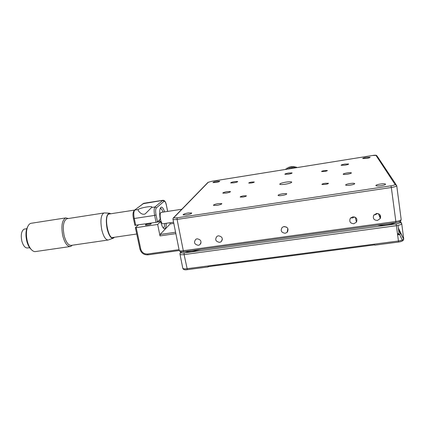 <?xml version="1.0" encoding="UTF-8"?>
<svg xmlns="http://www.w3.org/2000/svg" width="425" height="425" viewBox="0 0 425 425"><rect width="100%" height="100%" fill="white"/><g stroke="black" fill="none" stroke-linecap="round" stroke-linejoin="round"><path stroke-width="0.64" d="M184.997 251.531C186.591 251.929 188.982 251.913 192.169 251.499L200.844 249.358M377.517 225.117C380.136 225.409 383.281 225.319 386.947 224.836C390.596 224.315 393.481 223.582 395.59 222.636M397.524 234.032C399.001 233.213 399.447 232.464 398.868 231.795L398.018 225.415M398.576 229.59L400.695 233.883L397.561 234.303M374.712 244.864L374.808 245.151L374.802 244.853L207.974 266.682L208.197 266.927L208.388 266.624M402.294 240.077L399.617 234.568L397.63 234.834M198.379 245.315L199.718 244.816C201.981 241.634 201.11 239.626 197.115 238.792L195.845 239.248C193.508 242.425 194.352 244.449 198.379 245.315M219.597 242.372L221.058 241.798C223.247 238.579 222.349 236.576 218.365 235.79L216.978 236.321C214.71 239.535 215.581 241.554 219.597 242.372M377.442 220.474L380.354 218.429C381.124 215.326 379.833 213.674 376.47 213.483L373.644 215.379C372.73 218.535 373.995 220.235 377.442 220.474M374.101 214.737L375.238 214.747L377.565 213.477M353.839 223.747L356.479 222.105C357.595 218.886 356.378 217.122 352.83 216.819L350.285 218.338C349.031 221.595 350.216 223.396 353.839 223.747M350.784 217.77L352.532 217.94L354.562 216.968M285.191 233.272L287.125 232.353C288.952 229.059 287.932 227.109 284.059 226.52L282.211 227.364C280.277 230.669 281.265 232.64 285.191 233.272M283.799 226.567L286.737 227.189M381.145 185.704C384.317 185.157 385.767 184.609 385.502 184.062C384.737 183.685 382.989 183.68 380.269 184.052C377.113 184.593 375.668 185.141 375.923 185.693C376.672 186.07 378.415 186.076 381.145 185.704M285.419 184.206C289.749 183.43 291.837 182.697 291.678 182.012C290.944 181.64 289.058 181.677 286.02 182.118C281.727 182.883 279.645 183.611 279.783 184.301C280.5 184.673 282.375 184.641 285.419 184.206M347.438 174.213C350.2 173.729 351.507 173.273 351.358 172.842C350.784 172.571 349.361 172.598 347.092 172.927C344.346 173.405 343.039 173.862 343.182 174.292C343.745 174.563 345.164 174.537 347.438 174.213M226.105 193.083C229.054 192.552 230.504 192.042 230.456 191.569L227.189 191.627C224.262 192.158 222.817 192.663 222.849 193.141L226.105 193.083M242.935 197.046C245.305 196.616 246.452 196.201 246.383 195.803L243.658 195.824C241.304 196.249 240.157 196.663 240.221 197.067L242.935 197.046M325.215 184.434C327.478 184.036 328.546 183.648 328.419 183.271L325.152 183.303C322.899 183.701 321.831 184.089 321.953 184.461L325.215 184.434M350.375 185.109C353.451 184.572 354.88 184.041 354.668 183.52C354.004 183.191 352.431 183.196 349.956 183.542C346.896 184.073 345.472 184.599 345.674 185.125C346.327 185.454 347.894 185.449 350.375 185.109M282.163 195.458C285.345 194.889 286.864 194.331 286.71 193.779C286.158 193.487 284.803 193.492 282.641 193.795C279.475 194.358 277.961 194.916 278.109 195.473C278.646 195.766 279.995 195.76 282.163 195.458M216.973 205.349C220.267 204.754 221.871 204.165 221.792 203.58L218.28 203.596C215.002 204.191 213.398 204.781 213.472 205.365L216.973 205.349M324.509 171.466C326.496 171.11 327.447 170.786 327.372 170.494L324.461 170.574C322.485 170.924 321.534 171.243 321.603 171.541L324.509 171.466M251.228 183.016C253.289 182.644 254.309 182.298 254.272 181.985L251.797 182.049C249.741 182.421 248.726 182.766 248.752 183.085L251.228 183.016M233.739 182.835C236.401 182.352 237.724 181.911 237.708 181.512L234.653 181.608C232.008 182.086 230.685 182.527 230.695 182.931L233.739 182.835M288.32 174.176C290.902 173.713 292.166 173.288 292.103 172.911L288.655 173.018C286.083 173.48 284.824 173.899 284.883 174.282L288.32 174.176M344.999 165.182C347.507 164.735 348.707 164.337 348.606 163.976L344.712 164.103C342.215 164.544 341.02 164.942 341.116 165.304L344.999 165.182M215.836 182.484C218.423 182.012 219.725 181.587 219.736 181.209L216.899 181.31C214.322 181.778 213.026 182.203 213.005 182.585L215.836 182.484M366.647 158.387C369.033 157.967 370.175 157.595 370.079 157.266L366.127 157.415C363.752 157.829 362.61 158.206 362.706 158.536L366.647 158.387M186.532 214.901C190.039 214.258 191.755 213.616 191.691 212.973L188.28 212.968C184.801 213.6 183.085 214.242 183.133 214.896L186.532 214.901M287.645 231.726L287.236 231.784M221.924 240.874L221.547 240.927M200.664 243.833L200.356 243.876M151.704 207.389L151.842 206.874C151.002 205.854 139.921 207.968 138.258 209.467L138.173 210.471C138.98 211.677 141.923 215.48 145.254 213.855L151.704 207.389M157.011 222.105L160.655 221.563C161.93 226.498 163.285 228.9 164.73 228.767C165.702 228.326 166.233 226.498 166.313 223.284M164.597 211.873C163.46 208.521 162.334 206.943 161.208 207.14C159.55 208.404 159.216 212.458 160.193 219.3L157.478 221.882L156.049 222.328L134.884 225.298M175.86 233.638L160.012 235.917L160.06 234.478L175.578 232.236M173.804 223.391L170.154 223.933L160.06 234.478M169.915 222.748L170.186 223.927M160.012 235.917L157.659 224.458L160.655 221.563M145.488 224.772C144.362 225.68 150.253 224.809 151.072 223.943C152.15 223.04 146.338 223.906 145.488 224.772M138.364 224.963L135.384 227.63L136.207 227.641L140.765 249.156C141.822 252.514 144.08 254.129 147.539 254.001L179.063 249.645M157.659 224.458L136.207 227.641M114.368 237.278L113.56 238.074C111.074 238.877 108.922 235.779 107.111 228.788C105.586 219.613 106.351 214.413 109.411 213.18L110.824 213.759M104.529 212.941L103.87 212.999C100.874 214.986 100.172 220.58 101.772 229.787C103.557 236.768 105.756 240.162 108.38 239.982M67.362 218.668L66.868 218.742C63.405 220.782 62.48 226.339 64.09 235.413C65.96 242.277 68.393 245.592 71.389 245.352L107.945 240.045M68.367 218.508L65.758 217.898C62.023 220.092 61.019 226.058 62.751 235.811C64.77 243.185 67.389 246.739 70.614 246.479L72.393 245.204M31.551 223.221L30.956 223.311C29.325 223.768 28.082 225.324 27.232 227.975C26.138 231.816 26.159 236.194 27.285 241.102C28.119 244.402 29.314 247.047 30.871 249.034C32.534 251.053 34.181 251.876 35.828 251.515L70.077 246.553M27.837 226.387L26.711 228.868C25.702 232.411 25.718 236.443 26.759 240.959C27.524 244.003 28.629 246.442 30.069 248.274L31.338 249.581M24.799 229.017L23.832 229.298C21.367 231.274 20.692 235.174 21.818 240.991C23.237 245.857 25.187 248.179 27.662 247.966L29.622 247.679M113.433 237.41C108.715 241.028 103.657 216.851 108.603 214.147L109.894 213.903M160.363 208.064L160.889 208.489M160.188 208.494L161.537 209.004L163.152 212.091M164.863 223.497L164.39 226.525L163.837 227.534L163.094 227.811M173.57 222.211L162.833 223.8C161.983 223.832 161.218 222.371 160.549 219.417C159.896 215.549 160.039 213.222 160.979 212.426L161.117 212.404M159.874 221.68L159.497 219.964M158.424 221.893L158.254 221.149M285.802 168.975L285.637 169.416M285.653 169.416L285.797 168.932M285.818 168.916L286.785 168.938M287.077 168.077L286.684 169.251M286.705 169.246L287.093 167.976M287.114 167.96L288.23 168.157L288.522 167.227L288.028 168.911L288.522 167.227M288.548 167.211L289.595 167.577L290.057 166.701L289.563 168.396L290.057 166.701M290.084 166.696L291.04 167.211L291.656 166.425L291.215 168.109L291.656 166.425M291.688 166.419L292.527 167.067L293.282 166.393L292.868 168.082L293.282 166.393M293.308 166.393L294.015 167.158L294.892 166.611L294.552 167.987M294.583 167.981L294.892 166.611M294.918 166.616L295.471 167.477L296.443 167.078L296.299 167.705M296.331 167.7L296.443 167.078M296.475 167.089L296.708 167.641M291.534 168.47L291.215 168.109M291.189 168.109L290.875 168.576M289.978 168.72L289.59 168.385M289.563 168.396L289.356 168.821M288.001 168.922L288.23 168.157M289.595 167.577L289.223 168.842M291.04 167.211L290.642 168.613M292.527 167.067L292.177 168.369M294.015 167.158L293.776 168.114M295.471 167.477L295.38 167.854M403.697 239.126L398.363 227.997M398.464 242L398.448 240.996C402.039 240.423 403.793 239.668 403.707 238.728L401.737 223.762M182.734 267.968L182.819 268.377C183.366 268.866 184.726 268.977 186.899 268.722L398.448 240.996L396.413 225.691L184.089 254.602L187.356 269.652L208.165 266.932M180.009 253.422L181.055 252.354C180.779 252.997 181.799 253.194 184.105 252.939L184.089 254.602C181.911 254.873 180.551 254.788 180.009 254.347L179.94 253.948M400.026 222.328L401.705 223.513C401.779 224.384 400.015 225.107 396.413 225.691L396.058 223.948C398.756 223.513 400.079 222.976 400.026 222.328L399.643 221.6M400.414 221.096L401.269 222.695M184.105 252.939L396.058 223.948M181.454 251.818L181.055 252.354M395.022 184.376L396.716 185.571C396.764 186.251 394.968 186.899 391.324 187.51L390.979 185.821C393.704 185.358 395.048 184.88 395.022 184.376L375.998 155.401L372.348 155.518M179.164 250.128L179.238 250.5C179.775 250.925 181.135 251.005 183.318 250.729L395.85 221.489L391.324 187.51L177.082 219.417L177.108 217.797L390.979 185.821M372.369 155.513L211.788 181.278L207.979 182.383L207.453 183.133M208.277 182.282L173.039 218.471M396.743 185.768L401.158 219.343C401.227 220.187 399.463 220.904 395.85 221.489L395.898 222.594L183.791 251.696L183.318 250.729L177.082 219.417C174.887 219.725 173.528 219.714 173.002 219.39L172.954 219.082M174.08 217.467C173.777 217.982 174.787 218.094 177.108 217.797M396.052 184.572L377.267 156.299L375.998 155.401M167.631 211.411L166.462 205.615C165.723 202.396 164.927 200.961 164.066 201.307L162.764 200.377L142.848 203.756M164.066 201.307L156.336 207.937L154.971 206.964L162.961 200.265L143.692 203.283L134.088 210.502M143.863 203.251L134.512 210.163C132.956 211.666 132.6 214.444 133.445 218.498L133.434 218.445M166.462 205.615L166.478 205.535C165.835 202.018 164.666 200.26 162.961 200.265M156.336 207.937C155.523 209.042 155.433 211.384 156.06 214.97L154.626 215.411C153.871 211.097 153.988 208.282 154.971 206.964L151.571 207.49M156.06 214.97L157.478 221.882M148.075 254.793L147.539 254.001M139.931 249.05L140.765 249.156M138.141 209.562L134.783 210.083C133.678 211.411 133.503 214.216 134.268 218.492L133.445 218.498L134.9 225.351M156.049 222.328L154.626 215.411L134.268 218.492L135.724 225.356M403.649 239.206L398.464 228.756M403.67 239.243C403.399 240.731 401.678 241.666 398.496 242.053L374.813 245.145M187.319 269.657C184.87 270.109 183.372 269.684 182.819 268.377L180.009 254.347C180.025 253.194 180.2 252.588 180.545 252.54L181.114 251.786M201.041 242.861L199.718 244.816M222.376 239.461L221.058 241.798M378.415 213.695L380.354 218.429M355.3 217.297L356.479 222.105M287.863 228.554L287.125 232.353M385.544 184.365L385.502 184.062M291.725 182.293L291.678 182.012M354.705 183.786L354.668 183.52M183.754 251.701C180.099 251.727 180.561 252.248 179.238 250.5L173.002 219.39C172.943 218.583 173.172 217.977 173.697 217.584L207.979 182.383L211.804 181.262L372.358 155.508C374.792 155.114 376.263 155.125 376.773 155.55M380.412 218.296L379.929 214.763M401.099 219.938C400.759 221.34 399.027 222.222 395.898 222.594M151.906 207.161L151.842 206.874M164.73 228.767L164.464 228.804M173.804 223.369L170.181 223.906L169.947 222.748M167.663 211.406L166.488 205.583M135.384 227.63L139.942 249.119C141.201 253.103 143.889 255.011 148.012 254.841L179.249 250.532M109.411 213.18L104.364 212.93M66.868 218.742L103.87 212.999M30.956 223.311L65.758 217.898M26.711 228.868L27.232 227.975M24.39 229.075L26.759 228.714M30.069 248.274L30.871 249.034M112.938 238.298L108.848 239.78M134.619 210.077L108.694 214.088M136.738 234.016L112.237 237.586M181.815 209.249L160.979 212.426"/></g></svg>
